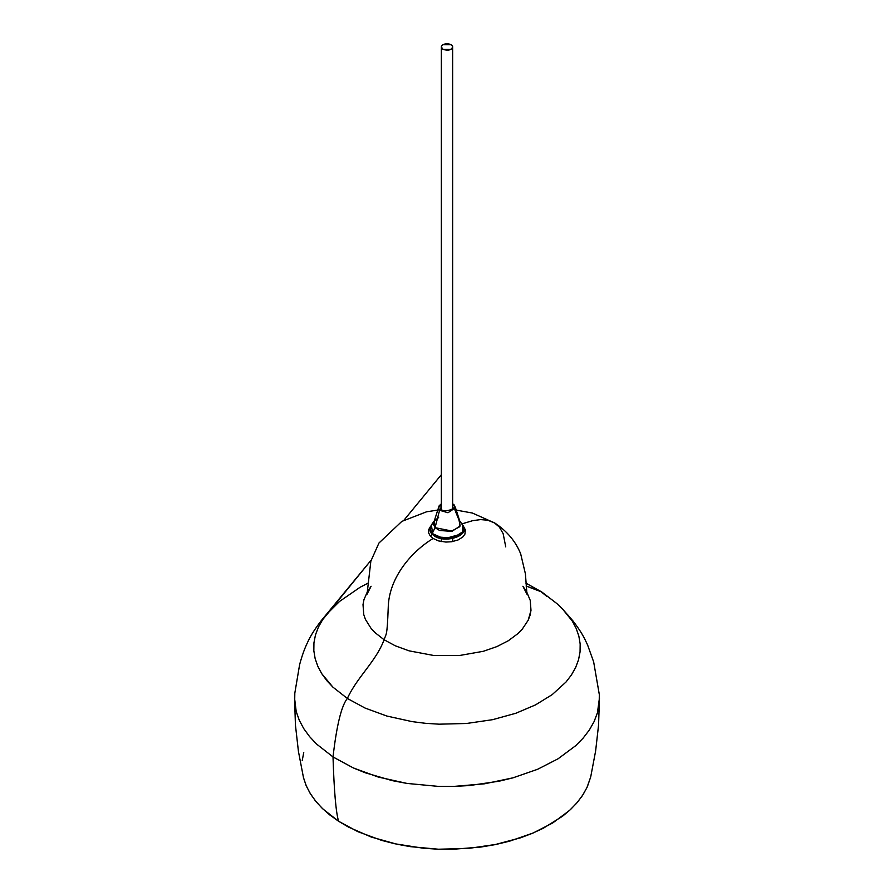 <?xml version="1.0" encoding="UTF-8"?>
<svg xmlns="http://www.w3.org/2000/svg" width="894" height="894" viewBox="0 0 894 894"><rect width="100%" height="100%" fill="white"/><g stroke="black" fill="none" stroke-linecap="round" stroke-linejoin="round"><path stroke-width="1.34" d="M590.744 776.797L587.336 786.787L583.067 794.621L577.49 802.186L570.651 809.394L562.628 816.177L543.328 828.235L532.232 833.376L520.319 837.879L494.494 844.752L480.838 847.054L452.666 849.3L438.44 849.222L410.357 846.652L396.768 844.182L371.189 837.019L348.526 827.106L338.569 821.24C335.921 812.255 334.077 790.821 333.015 756.939C334.077 790.821 335.921 812.255 338.569 821.24L322.846 808.914L316.241 801.862L310.721 794.285L306.441 786.273L303.535 777.914L298.428 751.385L295.433 725.045L294.539 697.89L296.182 711.4L299.244 720.184L303.748 728.61L309.559 736.578L316.487 743.998L333.015 756.939L316.487 743.998L309.559 736.578L303.748 728.61L299.244 720.184L296.182 711.4L294.685 702.393L294.819 693.141L299.613 664.655C301.96 655.883 304.575 648.552 307.469 642.641C310.173 636.405 314.8 629.041 321.348 620.537L371.133 560.147L322.6 619.721L318.376 627.175L315.47 634.908L313.939 642.82L313.839 650.776L315.157 658.654L317.828 666.332L321.762 673.696L332.903 687.14L347.353 698.46C341.463 705.735 336.68 725.224 333.015 756.939C336.68 725.224 341.463 705.735 347.353 698.46L365.121 708.082L386.923 716.06L412.033 721.614L425.432 723.302L439.133 724.185L466.556 723.481L492.628 719.67L515.905 713.233L535.517 704.897L552.179 694.638L565.991 682.044L571.4 674.992L575.624 667.55L578.53 659.817L580.061 651.905L580.161 643.948L578.843 636.07L576.172 628.393L572.238 621.017L562.382 608.825L572.853 620.782C582.329 633.22 584.073 637.601 587.57 644.909L593.661 661.929L599.315 694.582L599.192 703.69L597.449 712.73L594.119 721.581L589.291 730.096L583.1 738.153L575.714 745.674L558.091 758.782L537.607 769.287L512.977 777.836L484.593 783.792L453.761 786.418L437.993 786.351L407.005 783.423L378.285 777.065L353.342 767.946L333.015 756.939L353.342 767.946L365.277 772.796L392.254 780.641L407.005 783.423L437.993 786.351L453.761 786.418L469.372 785.558L499.187 781.188L512.977 777.836L537.607 769.287L558.091 758.782L575.714 745.674L583.1 738.153L589.291 730.096L594.119 721.581L597.449 712.73L599.461 697.89L598.567 725.045L595.627 750.982L590.711 776.92L586.956 787.592L582.363 795.694L576.474 803.371L569.444 810.512L552.682 822.983L533.193 832.973L509.77 841.12L496.651 844.305L468.288 848.462L438.44 849.222L423.532 848.261L394.913 843.78L381.637 840.382L357.902 831.699L338.569 821.24L329.64 814.836L321.851 807.952L315.269 800.666L309.961 793.045L305.96 785.155L303.323 777.087M368.104 583.123L360.159 587.224L339.541 601.438L326.578 614.368M525.895 583.123L541.82 592.018L526.074 586.017L540.412 591.18L546.647 596.253M430.539 526.421L428.684 529.628L428.639 532.936L430.271 536.009L433.121 538.479C412.168 551.106 388.678 577.312 388.219 607.909C387.124 637.333 386.253 633.12 384.096 639.746L374.977 632.594L371.144 628.504L365.456 619.453L363.769 614.614L363.009 604.612L363.97 599.617L367.423 591.694L363.97 599.617L363.009 604.612L363.769 614.614L365.456 619.453L371.144 628.504L374.977 632.594L384.096 639.746C376.117 661.359 357.164 676.926 347.353 698.46L365.121 708.082L386.923 716.06L412.033 721.614L425.432 723.302L439.133 724.185L466.556 723.481L492.628 719.67L515.905 713.233L535.517 704.897L552.179 694.638L565.991 682.044L571.4 674.992L575.624 667.55L578.53 659.817L580.061 651.905L580.161 643.948L578.843 636.07L576.172 628.393L572.238 621.017L567.422 614.368M331.618 608.825L322.6 619.721L318.376 627.175L315.47 634.908L313.939 642.82L313.839 650.776L315.157 658.654L317.828 666.332L321.762 673.696L326.835 680.658L332.903 687.14L347.353 698.46C357.164 676.926 376.117 661.359 384.096 639.746L395.316 645.814L409.083 650.843L433.378 655.414L459.348 655.537L483.408 651.279L496.997 646.552L508.306 640.752L518.028 633.522L522.107 629.376L528.198 620.224L530.03 615.34L530.991 610.345L530.231 600.355L526.577 591.694L530.231 600.355L530.991 610.345L528.198 620.224L522.107 629.376L518.028 633.522L508.306 640.752L496.997 646.552L483.408 651.279L459.348 655.537L433.378 655.414L409.083 650.843L395.316 645.814L384.096 639.746C386.253 633.12 387.124 637.333 388.219 607.909C388.678 577.312 412.168 551.106 433.121 538.479L438.641 540.937L445.905 542.066L451.571 541.753L458.03 539.987L462.667 537.115L464.914 534.176L465.361 529.796L463.461 526.421M455.661 509.993L472.39 513.044L494.941 523.113L487.822 520.219L480.57 519.593L472.568 520.699L461.874 523.906L472.568 520.699L480.57 519.593L487.822 520.219L494.158 522.632L499.366 527.08L503.154 533.662L505.747 546.893M463.494 531.539L465.539 530.88L463.494 531.539M460.242 521.772L462.679 525.035C471.529 536.556 441.424 544.826 432.26 534.109L430.517 536.288M302.217 760.682L303.748 752.513M461.785 523.973L462.679 525.035L463.293 531.405L453.526 537.763L439.446 537.495L432.215 533.517L444.195 538.791L461.203 534.064M441.357 504.227L438.518 507.77L439.602 510.273L447.983 512.743L455.482 507.77L453.169 504.775C459.46 508.295 442.731 513.704 440.831 508.764L439.602 510.273L435.043 527.672L439.613 530.477L451.224 531.338L459.762 526.7L459.684 520.811L462.679 525.035L462.768 532.31L452.23 538.043L437.859 536.981L432.875 534.143L432.215 533.517L435.043 527.672L434.316 520.811L438.641 517.548M452.643 504.305L454.398 505.49L453.169 504.775L455.482 507.77L454.186 504.942L452.643 503.769M441.357 503.769L439.122 505.836L433.299 523.962L435.043 527.672L439.602 510.273L447.983 512.743L455.482 507.77L459.684 520.811L458.957 519.95L460.186 525.963L452.286 531.114L435.043 527.672L432.215 533.517L430.07 528.935L431.321 525.035L433.389 522.923M454.834 509.759L458.957 519.95M453.459 504.708L452.643 504.227M438.518 507.77L439.602 510.273L440.831 508.764L441.357 504.305M432.875 534.143L431.321 525.035L434.316 520.811M443.011 49.304L441.357 47.002C440.977 42.8 453.023 42.8 452.643 47.002C451.179 50.198 447.972 50.969 443.011 49.304L450.989 49.304C453.135 47.773 453.135 46.231 450.989 44.7L443.011 44.7C440.865 46.231 440.865 47.773 443.011 49.304M403.987 520.163L441.357 474.692L403.987 520.163M438.339 509.993L426.594 511.793L401.842 521.392L378.955 543.027L370.854 561.141L367.043 594.186L371.099 586.252L367.669 591.292M494.941 523.113C507.177 531.282 515.749 541.529 520.677 553.855L525.404 573.78L526.957 594.186L522.901 586.252L526.331 591.292M541.82 592.018L556.962 603.64L562.382 608.825M432.26 534.109C429.679 532.232 429.366 529.203 431.321 525.035M441.357 47.002L441.357 509.234M441.357 538.579L441.357 541.574M452.643 47.002L452.643 509.234M452.643 538.579L452.643 541.574"/></g></svg>
